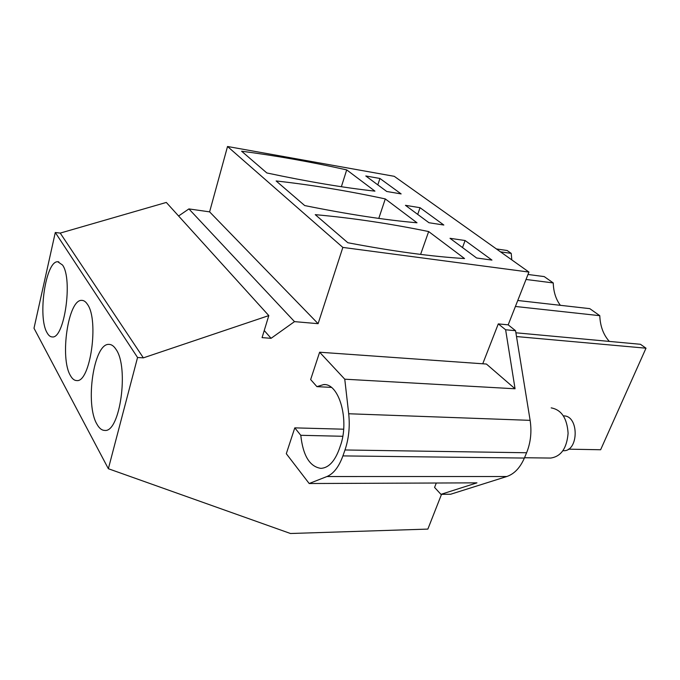<?xml version="1.0" encoding="UTF-8"?>
<svg xmlns="http://www.w3.org/2000/svg" width="680" height="680" viewBox="0 0 680 680"><rect width="100%" height="100%" fill="white"/><g stroke="black" fill="none" stroke-linecap="round" stroke-linejoin="round"><path stroke-width="1.02" d="M516.502 336.549L646 348.194L640.45 344.284L515.899 332.792M515.406 306.468L599.785 315.681L589.781 308.644L517.76 300.492M609.322 341.411C603.381 334.781 600.202 326.196 599.785 315.681M528.938 272.068L342.848 247.418L227.528 146.498L394.247 176.316L528.938 272.068L508.181 324.844L515.559 330.701L530.128 420.35C531.854 431.851 530.681 442.646 526.609 452.752L524.382 458.056C520.081 467.857 514.225 474.011 506.787 476.519L450.67 494.233L440.938 494.343L434.579 487.424L436.296 483.012M342.848 247.418L318.104 323.68L294.508 321.631L271.074 338.317L262.072 337.628L268.804 315.596L143.361 357.858L137.555 357.501L108.358 468.724L290.479 533.502L427.856 529.1L441.524 494.335M568.42 449.165L600.627 449.752L646 348.194M511.802 259.887L511.224 253.376L507.118 250.495L496.417 248.948M560.362 305.311C555.9 299.344 553.52 291.89 553.248 282.94L544.229 276.599L527.994 274.474M508.181 324.844L498.287 323.892L482.749 363.783M498.287 323.892L505.623 329.766L515.058 388.781L344.76 379.194L348.704 413.754C350.047 426.589 348.806 438.66 344.99 449.973L342.907 455.906C338.903 466.863 333.574 473.739 326.935 476.535L309.188 483.522L476.952 482.851L440.938 494.343M515.559 330.701L505.623 329.766M268.804 315.596L166.311 202.436L60.231 233.096L55.292 232.5L34 328.236L108.358 468.724M227.528 146.498L209.601 211.862L188.904 208.921L178.594 215.994M450.007 238.306L465.094 240.525L491.954 260.091L476.603 257.992L450.007 238.306M464.55 258.553C432.055 256.606 393.15 251.337 347.837 242.734L315.24 214.65C352.231 217.991 390.031 223.626 428.663 231.557L464.55 258.553M428.969 222.734L405.442 205.317L420.045 207.697L443.827 225.029L428.969 222.734M385.288 198.917C348.228 190.952 311.839 184.96 276.131 180.956L304.7 205.564C347.82 214.276 385.254 220.014 417.001 222.785L385.288 198.917L378.786 218.399M365.798 175.975L379.933 178.466L401.14 193.919L386.758 191.488L365.798 175.975M374.944 191.139C343.995 187.748 307.964 181.688 266.849 172.958L241.604 151.215C276.089 155.712 311.117 161.942 346.707 169.889L374.944 191.139M526.023 279.471L553.248 282.94M500.488 251.847L511.224 253.376M318.104 323.68L209.601 211.862M294.508 321.631L188.904 208.921M271.074 338.317L264.24 330.539M143.361 357.858L60.231 233.096M137.555 357.501L55.292 232.5M115.982 349.333C129.234 367.327 119.952 432.863 104.737 430.414C101.813 430.38 99.229 428.315 96.968 424.218C84.822 404.217 93.738 343.188 108.91 344.386C111.478 344.361 113.832 346.01 115.982 349.333M70.414 375.547C59.593 357.892 68.221 299.243 81.728 300.373C83.819 300.348 85.731 301.673 87.474 304.376C99.237 320.212 90.245 382.832 76.738 380.57C74.366 380.562 72.258 378.887 70.414 375.547M62.526 265.03C73.041 279.063 64.362 339.039 52.309 336.931C50.354 336.931 48.62 335.563 47.107 332.809C37.4 317.126 45.705 260.678 57.791 261.749L62.526 265.03M309.188 483.522L286.297 453.704L294.788 427.865L300.781 435.302C303.017 455.668 309.723 466.692 320.883 468.367C328.466 467.933 334.551 461.601 339.142 449.352L340.195 446.327C349.843 420.699 339.209 383.078 323.629 384.582L316.914 386.639L310.649 379.55L319.625 352.223L486.421 364.046L515.058 388.781M319.625 352.223L344.76 379.194M465.094 240.525L462.51 247.562M420.605 254.388L428.663 231.557M420.045 207.697L417.716 214.404M379.933 178.466L377.817 184.875M341.377 186.711L346.707 169.889M294.788 427.865L343.655 429.199M300.781 435.302L342.762 436.279M316.914 386.639L331.279 387.379M524.51 457.742L550.664 458.056C561.017 456.56 566.822 448.298 568.097 433.279C567.094 418.234 561.459 409.768 551.183 407.873M563.439 415.879L563.762 415.888C579.224 415.692 578.85 451.673 563.346 450.721L562.981 450.712M348.704 413.754L530.128 420.35M344.99 449.973L526.609 452.752M342.907 455.906L524.382 458.056M326.935 476.535L506.787 476.519M109.871 344.454L108.91 344.386M82.73 300.466L81.728 300.373M58.778 261.859L57.791 261.749M324.768 384.642L323.629 384.582"/></g></svg>
